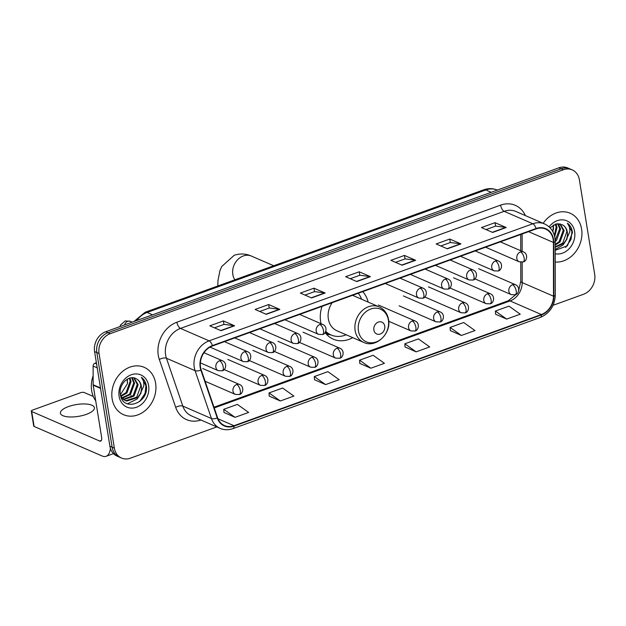 <?xml version="1.0" encoding="UTF-8"?>
<svg xmlns="http://www.w3.org/2000/svg" width="626" height="626" viewBox="0 0 626 626"><rect width="100%" height="100%" fill="white"/><g stroke="black" fill="none" stroke-linecap="round" stroke-linejoin="round"><path stroke-width="0.94" d="M322.03 306.357A28.522 23.506 113.5 0 0 320.645 321.678A28.522 23.506 113.5 0 0 321.052 323.72M325.09 332.57A28.522 23.506 113.5 0 0 333.275 339.159A28.522 23.506 113.5 0 0 352.743 337.641M368.182 302.108A28.522 23.506 113.5 0 0 362.712 291.638M553.071 305.292L583.542 294.267A16.143 13.303 113.5 0 0 594.7 274.415L579.371 179.787A16.143 13.303 113.5 0 0 572.227 169.896L567.751 167.948A16.143 13.303 113.5 0 0 558.901 167.815L105.739 331.733A16.143 13.303 113.5 0 0 94.581 351.585L109.902 446.213A16.143 13.303 113.5 0 0 117.054 456.104L119.292 457.074A16.143 13.303 113.5 0 1 112.14 447.183A16.143 13.303 113.5 0 0 119.292 457.074L121.53 458.052A16.143 13.303 113.5 0 0 130.38 458.185L216.815 426.916M572.227 169.896A16.143 13.303 113.5 0 0 563.369 169.763L110.215 333.674A16.143 13.303 113.5 0 0 99.049 353.526L96.819 352.555L112.14 447.183L96.819 352.555A16.143 13.303 113.5 0 1 107.977 332.703A16.143 13.303 113.5 0 0 96.819 352.555L94.581 351.585M563.369 169.763L561.139 168.785L107.977 332.703L561.139 168.785A16.143 13.303 113.5 0 1 569.989 168.926A16.143 13.303 113.5 0 0 561.139 168.785L558.901 167.815M112.148 398.879A25.83 21.292 113.5 0 0 123.588 414.709A25.83 21.292 113.5 0 0 146.899 409.044A25.83 21.292 113.5 0 0 155.608 383.159A25.83 21.292 113.5 0 0 144.168 367.321A25.83 21.292 113.5 0 0 120.857 372.986A25.83 21.292 113.5 0 0 112.148 398.879A25.83 21.292 113.5 0 0 123.588 414.709A25.83 21.292 113.5 0 0 146.899 409.044A25.83 21.292 113.5 0 0 155.608 383.159A25.83 21.292 113.5 0 0 144.168 367.321A25.83 21.292 113.5 0 0 120.857 372.986A25.83 21.292 113.5 0 0 112.148 398.879M555.239 262.028A25.83 21.292 113.5 0 0 581.601 229.069A25.83 21.292 113.5 0 0 570.169 213.239A25.83 21.292 113.5 0 0 543.172 223.318A25.83 21.292 113.5 0 1 570.169 213.239L570.169 213.239A25.83 21.292 113.5 0 1 581.601 229.069A25.83 21.292 113.5 0 1 555.239 262.028M200.539 367.172A17.223 14.195 -66.5 0 1 212.449 345.99L536.13 228.913A17.223 14.195 -66.5 0 1 545.575 229.053A17.223 14.195 -66.5 0 1 553.423 242.458L553.509 296.2A17.223 14.195 -66.5 0 1 541.38 314.534L233.975 425.719A17.223 14.195 -66.5 0 1 224.538 425.578A17.223 14.195 -66.5 0 1 217.582 417.714L201.212 369.856A17.223 14.195 -66.5 0 1 200.539 367.172M200.179 367.298A17.653 14.547 113.5 0 0 200.86 370.06L217.23 417.91A17.653 14.547 113.5 0 0 234.046 426.118L541.443 314.933A17.653 14.547 113.5 0 0 553.877 296.145L553.791 242.395A17.653 14.547 113.5 0 0 536.067 228.513L212.378 345.591A17.653 14.547 113.5 0 0 200.179 367.298M486.066 229.585L495.635 226.127L505.831 227.418A4.304 1.925 70.1 0 1 506.207 227.528L495.025 222.668L481.441 227.582L492.631 232.442L506.207 227.528M495.589 226.142L495.025 222.668M440.798 245.963L450.368 242.505L460.556 243.796A4.304 1.925 70.1 0 1 460.939 243.905L449.758 239.046L436.173 243.952L447.355 248.812L460.939 243.905M450.321 242.52L449.758 239.046M395.522 262.341L405.1 258.874L415.288 260.166A4.304 1.925 70.1 0 1 415.664 260.275L404.482 255.416L390.906 260.33L402.088 265.189L415.664 260.275M405.045 258.898L404.482 255.416M214.444 327.836L224.014 324.378L234.202 325.669A4.304 1.925 70.1 0 1 234.586 325.778L223.404 320.919L209.82 325.833L221.001 330.692L234.586 325.778M223.967 324.393L223.404 320.919M259.712 311.466L269.282 308L279.478 309.291A4.304 1.925 70.1 0 1 279.853 309.4L268.671 304.541L255.095 309.455L266.277 314.315L279.853 309.4M269.235 308.015L268.671 304.541M304.987 295.089L314.557 291.63L324.745 292.921A4.304 1.925 70.1 0 1 325.129 293.023L313.947 288.171L300.363 293.078L311.545 297.937L325.129 293.023M314.502 291.646L313.947 288.171M350.255 278.711L359.825 275.252L370.021 276.543A4.304 1.925 70.1 0 1 370.396 276.653L359.214 271.794L345.63 276.708L356.812 281.567L370.396 276.653M359.778 275.268L359.214 271.794M99.049 353.526L114.378 448.153A16.143 13.303 113.5 0 0 121.53 458.052M450.313 330.575L461.393 335.473L474.977 330.559L463.686 322.523L450.11 327.437L450.321 330.661M495.589 314.205L506.661 319.096L520.245 314.182L508.961 306.145L495.377 311.059L495.589 314.291M314.502 379.7L325.583 384.599L339.159 379.685L327.875 371.648L314.299 376.562L314.51 379.786M269.235 396.078L280.307 400.976L293.891 396.062L282.608 388.026L269.024 392.932L269.235 396.164M223.959 412.448L235.04 417.346L248.624 412.432L237.34 404.396L223.756 409.31L223.967 412.534M405.045 346.953L416.118 351.851L429.702 346.937L418.418 338.901L404.834 343.807L405.053 347.039M370.85 368.221L384.434 363.307L373.151 355.271L359.567 360.185L359.778 363.416L370.85 368.221L359.567 360.185M325.583 384.599L314.299 376.562M280.307 400.976L269.024 392.932M235.04 417.346L223.756 409.31M416.118 351.851L404.834 343.807M461.393 335.473L450.11 327.437M506.661 319.096L495.377 311.059M93.133 375.803A26.91 22.176 113.5 0 0 91.67 390.702A26.91 22.176 113.5 0 0 95.7 400.75M129.981 378.049L131.061 381.649L126.929 392.987L120.826 396.469L125.38 400.585L126.757 401.055L137.579 397.612L140.091 394.2A12.16 10.024 113.5 0 0 141.312 386.101A12.16 10.024 113.5 0 0 136.405 378.871C138.925 380.295 140.396 382.635 140.827 385.89L136.695 397.228L125.873 400.671L124.942 400.382M129.371 378.229L130.169 381.257L126.045 392.604L120.661 395.898M132.25 377.744L134.613 383.19L130.482 394.529L122.148 398.277M131.71 377.768L133.721 382.799L129.598 394.145L121.796 397.87M134.183 377.963L138.158 384.732L134.034 396.07L123.682 399.623M133.745 377.869L137.274 384.348L133.142 395.687L123.283 399.325M125.38 400.585L121.421 398.05M127.352 379.137L127.391 383.722L120.403 394.701M127.391 383.722A12.16 10.024 113.5 0 0 127.336 380.029A12.16 10.024 113.5 0 0 127.18 379.246M136.405 378.871C129.238 374.027 118.392 384.481 120.349 394.333C122.406 412.299 148.448 403.645 146.461 386.665L146.343 385.812C145.709 382.134 144.066 379.293 141.421 377.298C143.252 379.567 144.043 382.455 143.784 385.96L140.091 394.2M119.12 396.352A17.544 14.461 113.5 0 0 136.507 407.252A17.544 14.461 113.5 0 0 148.636 385.679A17.544 14.461 113.5 0 0 131.249 374.778A17.544 14.461 113.5 0 0 119.12 396.352M141.421 377.298L145.936 385.632L145.036 393.488L139.621 401.556M141.1 392.956L137.18 398.958L127.368 403.856M68.461 406.579A17.223 5.994 -9.2 0 0 60.409 413.223A17.223 5.994 -9.2 0 0 86.357 414.349A17.223 5.994 -9.2 0 0 94.409 407.714A17.223 5.994 -9.2 0 0 68.461 406.579M96.381 362.704L95.011 363.205L96.568 363.878M110.379 448.263A21.527 9.625 70.1 0 1 106.146 456.284A21.527 9.625 70.1 0 1 102.046 455.963L34.109 426.455A2.692 0.939 170.8 0 1 33.718 426.063L31.3 411.125A2.692 0.939 -9.2 0 0 31.691 411.509L99.628 441.025A5.384 2.402 -109.9 0 0 100.653 441.103A5.384 2.402 -109.9 0 0 101.615 437.261L93.18 385.186A2.692 2.214 -66.5 0 1 93.149 384.74L93.117 366.069A2.692 2.214 -66.5 0 1 95.011 363.205M93.313 396.477L84.205 392.518A2.692 0.939 -9.2 0 0 80.543 392.729L32.56 410.085A2.692 0.939 -9.2 0 0 31.3 411.125M384.74 326.099A6.456 5.321 113.5 0 0 378.339 322.085A6.456 5.321 113.5 0 0 373.871 330.027A6.456 5.321 113.5 0 0 380.272 334.034A6.456 5.321 113.5 0 0 384.74 326.099M332.195 302.679A19.375 15.963 113.5 0 0 328.345 318.892A19.375 15.963 113.5 0 0 336.921 330.771L363.722 342.414C375.811 348.432 391.485 333.666 388.519 319.526C387.408 313.501 384.294 309.283 379.16 306.873A19.375 15.963 113.5 0 0 361.671 311.122A19.375 15.963 113.5 0 0 355.138 330.536A19.375 15.963 113.5 0 0 363.722 342.414M361.609 299.251A25.564 21.065 113.5 0 0 358.228 293.265M325.575 331.749A25.564 21.065 113.5 0 0 329.98 334.503L331.099 334.988A25.564 21.065 113.5 0 0 346.17 334.785M325.739 331.357A25.564 21.065 113.5 0 0 331.099 334.988M555.982 223.959L557.054 227.559L554.691 236.722M555.364 224.139L556.17 227.175L554.362 235.431M558.243 223.654L560.606 229.1L556.475 240.439L555.207 241.581M557.703 223.678L559.722 228.717L555.184 240.454M560.184 223.873L564.159 230.642L560.027 241.98L555.207 245.095M559.738 223.787L563.267 230.258L559.143 241.597L555.207 244.359M555.223 250.298L567.422 245.822L572.461 232.575L572.344 231.722C571.71 228.044 570.067 225.203 567.422 223.208C569.253 225.477 570.036 228.365 569.777 231.87L566.092 240.11A12.16 10.024 113.5 0 0 567.312 232.011A12.16 10.024 113.5 0 0 562.406 224.781C564.926 226.205 566.397 228.545 566.82 231.8L562.696 243.138L555.215 246.84M566.092 240.11L563.58 243.53L555.215 247.27M553.353 225.055L552.961 231.894M553.392 229.64A12.16 10.024 113.5 0 0 553.329 225.939A12.16 10.024 113.5 0 0 553.181 225.157M555.223 253.757A17.544 14.461 113.5 0 0 574.629 231.589A17.544 14.461 113.5 0 0 564.269 220.047A17.544 14.461 113.5 0 0 549.119 226.862M562.406 224.781L556.123 223.92L550.066 227.786M567.422 223.208L571.929 231.542L571.037 239.398L565.614 247.466M567.101 238.866L563.173 244.868L555.215 249.484M497.38 190.069A21.527 17.739 113.5 0 0 485.753 189.968L147.126 312.452A21.527 17.739 113.5 0 0 136.812 320.489M152.541 314.8L147.126 312.452A10.759 4.812 -109.9 0 0 145.076 312.288L483.702 189.803C488.413 188.144 493.03 188.262 497.553 190.147M109.902 446.213L114.378 448.153M105.739 331.733L110.215 333.674M483.702 189.803A10.759 4.812 -109.9 0 1 485.753 189.968L491.167 192.315M200.915 420.015A26.91 22.176 -66.5 0 1 175.695 407.354L159.325 359.496A26.91 22.176 -66.5 0 1 176.884 322.21L500.573 205.132A5.384 2.402 -109.9 0 0 504.173 211.322L180.491 328.407A21.527 17.739 113.5 0 0 165.608 354.879A21.527 17.739 113.5 0 0 166.446 358.236L182.815 406.094A21.527 17.739 113.5 0 0 191.509 415.922L220.133 428.364A21.527 17.739 -66.5 0 1 211.439 418.528A5.384 2.261 -18.9 0 0 217.23 417.91M500.573 205.132A26.91 22.176 -66.5 0 1 525.386 215.587M515.981 211.502A21.527 17.739 113.5 0 0 504.173 211.322L532.804 223.764A21.527 17.739 -66.5 0 1 544.604 223.944L515.981 211.502M175.695 407.354A5.384 2.261 161.1 0 1 182.815 406.094L211.439 418.528L195.069 370.67A21.527 17.739 -66.5 0 1 194.232 367.313A21.527 17.739 -66.5 0 1 209.115 340.841A5.384 2.402 70.1 0 1 212.378 345.591M200.86 370.06A5.384 2.261 -18.9 0 1 195.069 370.67L166.446 358.236A5.384 2.261 161.1 0 0 159.325 359.496M220.133 428.364C224.257 430.093 228.529 430.179 232.966 428.622A5.384 2.402 -109.9 0 0 234.046 426.118M541.443 314.933A5.384 2.402 70.1 0 1 540.363 317.429C549.706 313.305 554.683 305.887 555.293 295.175L555.207 241.433C554.918 233.099 551.389 227.269 544.604 223.944M553.877 296.145A5.384 1.424 -0.1 0 0 555.293 295.175M553.791 242.395A5.384 1.424 -0.1 0 0 555.207 241.433M536.067 228.513A5.384 2.402 -109.9 0 0 532.804 223.764L209.115 340.841L180.491 328.407A5.384 2.402 -109.9 0 1 176.884 322.21M541.38 314.534L510.065 300.926A17.223 14.195 113.5 0 0 522.201 282.6L522.17 262.184M553.509 296.2L522.201 282.6A9.687 2.567 179.9 0 1 520.793 281.27L520.762 262.216M553.423 242.458L528.555 231.651M522.154 251.347L522.123 233.975M233.975 425.719L217.989 418.778M214.233 407.933L510.065 300.926A9.687 4.327 -109.9 0 0 508.226 300.785L516.747 293.891M370.021 276.543L356.507 281.434M324.745 292.921L311.239 297.804M279.478 309.291L265.964 314.182M234.202 325.669L220.696 330.551M415.288 260.166L401.775 265.056M460.556 243.796L447.05 248.679M505.831 227.418L492.318 232.309M101.389 440.391L99.628 441.025M100.536 388.378L93.18 385.186M31.691 411.509L34.109 426.455M93.149 384.74L100.465 387.917M97.21 367.845L93.117 366.069M234.86 279.814A15.071 12.418 -66.5 0 1 232.825 274.517A15.071 12.418 -66.5 0 1 243.248 255.987A15.071 12.418 -66.5 0 1 251.511 256.112L273.719 265.76M388.386 320.089A17.794 14.664 113.5 0 0 370.748 309.033A17.794 14.664 113.5 0 0 358.44 330.919A17.794 14.664 113.5 0 0 376.085 341.976A17.794 14.664 113.5 0 0 388.386 320.089M325.207 332.398A25.799 21.268 113.5 0 0 330.645 334.793M219.585 360.748A5.384 4.437 113.5 0 0 215.868 367.36A5.384 4.437 113.5 0 0 218.247 370.662L222.222 370.788A5.384 2.402 -109.9 0 0 223.192 366.938A5.384 2.402 70.1 0 0 219.585 360.748A5.384 4.437 113.5 0 1 222.535 360.787C227.661 362.97 225.72 370.435 222.222 370.788M132.243 322.147L130.404 321.349A4.844 3.991 113.5 0 0 128.001 321.224A4.844 3.991 113.5 0 0 124.551 324.925M244.664 351.671A5.384 4.437 113.5 0 0 240.947 358.291A5.384 4.437 113.5 0 0 243.326 361.585L247.301 361.711A5.384 2.402 -109.9 0 0 248.272 357.869A5.384 2.402 70.1 0 0 244.664 351.671A5.384 4.437 113.5 0 1 247.614 351.718C252.74 353.901 250.799 361.366 247.301 361.711M269.743 342.602A5.384 4.437 113.5 0 0 266.027 349.222A5.384 4.437 113.5 0 0 268.405 352.516L272.38 352.641A5.384 2.402 -109.9 0 0 273.351 348.799A5.384 2.402 70.1 0 0 269.743 342.602A5.384 4.437 113.5 0 1 272.693 342.649C277.819 344.832 275.886 352.297 272.38 352.641M294.823 333.533A5.384 4.437 113.5 0 0 291.106 340.145A5.384 4.437 113.5 0 0 293.484 343.447L297.46 343.572A5.384 2.402 -109.9 0 0 298.43 339.722A5.384 2.402 70.1 0 0 294.823 333.533A5.384 4.437 113.5 0 1 297.78 333.572C302.906 335.755 300.965 343.228 297.46 343.572M319.909 324.456A5.384 4.437 113.5 0 0 316.185 331.076A5.384 4.437 113.5 0 0 318.571 334.37L322.546 334.495A5.384 2.402 -109.9 0 0 323.509 330.653A5.384 2.402 70.1 0 0 319.909 324.456A5.384 4.437 113.5 0 1 322.86 324.503C327.985 326.686 326.044 334.151 322.546 334.495M420.226 288.171A5.384 4.437 113.5 0 0 416.509 294.791A5.384 4.437 113.5 0 0 418.888 298.086L422.863 298.211A5.384 2.402 -109.9 0 0 423.825 294.369A5.384 2.402 70.1 0 0 420.226 288.171A5.384 4.437 113.5 0 1 423.176 288.218C428.301 290.401 426.361 297.866 422.863 298.211M445.305 279.102A5.384 4.437 113.5 0 0 441.588 285.714A5.384 4.437 113.5 0 0 443.967 289.016L447.942 289.142A5.384 2.402 -109.9 0 0 448.905 285.292A5.384 2.402 70.1 0 0 445.305 279.102A5.384 4.437 113.5 0 1 448.255 279.141C453.38 281.324 451.44 288.797 447.942 289.142M470.384 270.025A5.384 4.437 113.5 0 0 466.667 276.645A5.384 4.437 113.5 0 0 469.046 279.947L473.021 280.065A5.384 2.402 -109.9 0 0 473.992 276.222A5.384 2.402 70.1 0 0 470.384 270.025A5.384 4.437 113.5 0 1 473.334 270.072C478.46 272.255 476.519 279.72 473.021 280.065M495.463 260.956A5.384 4.437 113.5 0 0 491.746 267.576A5.384 4.437 113.5 0 0 494.125 270.87L498.1 270.995A5.384 2.402 -109.9 0 0 499.071 267.153A5.384 2.402 70.1 0 0 495.463 260.956A5.384 4.437 113.5 0 1 498.413 261.003C503.539 263.186 501.606 270.651 498.1 270.995M520.542 251.887A5.384 4.437 113.5 0 0 516.826 258.499A5.384 4.437 113.5 0 0 519.204 261.801L523.179 261.926A5.384 2.402 -109.9 0 0 524.15 258.076A5.384 2.402 70.1 0 0 520.542 251.887A5.384 4.437 113.5 0 1 523.5 251.926C528.626 254.109 526.685 261.582 523.179 261.926M236.706 384.497A5.384 4.437 113.5 0 0 232.989 391.117A5.384 4.437 113.5 0 0 235.368 394.411L239.343 394.536A5.384 2.402 -109.9 0 0 240.314 390.694A5.384 2.402 70.1 0 0 236.706 384.497A5.384 4.437 113.5 0 1 239.656 384.544C244.782 386.727 242.841 394.192 239.343 394.536M261.785 375.428A5.384 4.437 113.5 0 0 258.068 382.04A5.384 4.437 113.5 0 0 260.447 385.342L264.422 385.467A5.384 2.402 -109.9 0 0 265.393 381.617A5.384 2.402 70.1 0 0 261.785 375.428A5.384 4.437 113.5 0 1 264.735 375.467C269.861 377.65 267.928 385.123 264.422 385.467M286.865 366.351A5.384 4.437 113.5 0 0 283.148 372.971A5.384 4.437 113.5 0 0 285.526 376.273L289.502 376.398A5.384 2.402 -109.9 0 0 290.472 372.548A5.384 2.402 70.1 0 0 286.865 366.351A5.384 4.437 113.5 0 1 289.822 366.398C294.948 368.581 293.007 376.046 289.502 376.398M311.951 357.282A5.384 4.437 113.5 0 0 308.227 363.902A5.384 4.437 113.5 0 0 310.613 367.196L314.588 367.321A5.384 2.402 -109.9 0 0 315.551 363.479A5.384 2.402 70.1 0 0 311.951 357.282A5.384 4.437 113.5 0 1 314.901 357.329C320.027 359.512 318.086 366.977 314.588 367.321M337.031 348.212A5.384 4.437 113.5 0 0 333.306 354.825A5.384 4.437 113.5 0 0 335.692 358.127L339.668 358.252A5.384 2.402 -109.9 0 0 340.63 354.402A5.384 2.402 70.1 0 0 337.031 348.212A5.384 4.437 113.5 0 1 339.981 348.252C345.106 350.435 343.165 357.908 339.668 358.252M412.268 320.997A5.384 4.437 113.5 0 0 408.551 327.609A5.384 4.437 113.5 0 0 410.93 330.911L414.905 331.037A5.384 2.402 -109.9 0 0 415.867 327.187A5.384 2.402 70.1 0 0 412.268 320.997A5.384 4.437 113.5 0 1 415.218 321.036C420.343 323.227 418.403 330.692 414.905 331.037M437.347 311.92A5.384 4.437 113.5 0 0 433.63 318.54A5.384 4.437 113.5 0 0 436.009 321.842L439.984 321.967A5.384 2.402 -109.9 0 0 440.947 318.118A5.384 2.402 70.1 0 0 437.347 311.92A5.384 4.437 113.5 0 1 440.297 311.967C445.422 314.15 443.482 321.615 439.984 321.967M462.426 302.851A5.384 4.437 113.5 0 0 458.709 309.471A5.384 4.437 113.5 0 0 461.088 312.765L465.063 312.89A5.384 2.402 -109.9 0 0 466.034 309.048A5.384 2.402 70.1 0 0 462.426 302.851A5.384 4.437 113.5 0 1 465.376 302.898C470.502 305.081 468.561 312.546 465.063 312.89M487.505 293.782A5.384 4.437 113.5 0 0 483.788 300.394A5.384 4.437 113.5 0 0 486.167 303.696L490.142 303.821A5.384 2.402 -109.9 0 0 491.113 299.971A5.384 2.402 70.1 0 0 487.505 293.782A5.384 4.437 113.5 0 1 490.455 293.821C495.581 296.012 493.648 303.477 490.142 303.821M512.584 284.705A5.384 4.437 113.5 0 0 508.868 291.325A5.384 4.437 113.5 0 0 511.246 294.627L515.221 294.752A5.384 2.402 -109.9 0 0 516.192 290.902A5.384 2.402 70.1 0 0 512.584 284.705A5.384 4.437 113.5 0 1 515.542 284.752C520.66 286.935 518.727 294.4 515.221 294.752M133.917 321.537L145.076 312.288M232.966 428.622L540.363 317.429M213.99 407.213L508.226 300.785M518.719 290.456L520.793 281.27M520.746 250.729L520.715 234.484M113.486 453.631L106.146 456.284M251.511 256.112C245.877 253.608 240.118 253.334 234.234 255.275L221.729 266.504L219.929 270.675L217.965 280.526L217.832 285.972M352.555 295.315L379.16 306.873M330.911 334.91L326.436 334.214M119.957 326.584L120.607 324.925L125.247 320.919L130.404 321.349M203.982 352.728L222.535 360.787M200.367 362.892L218.247 370.662M127.039 379.333L127.493 382.15M131.304 397.252L131.022 395.522M224.452 341.655L247.614 351.718M210.015 347.117L243.326 361.585M249.531 332.578L272.693 342.649M234.789 337.915L268.405 352.516M274.611 323.509L297.78 333.572M259.868 328.838L293.484 343.447M299.69 314.44L322.86 324.503M284.947 319.769L318.571 334.37M400.006 278.147L423.176 288.218M385.272 283.484L418.888 298.086M425.085 269.078L448.255 279.141M410.351 274.407L443.967 289.016M450.164 260.009L473.334 270.072M435.43 265.338L469.046 279.947M475.251 250.932L498.413 261.003M460.509 256.269L494.125 270.87M500.33 241.863L523.5 251.926M485.588 247.192L519.204 261.801M202.754 368.511L239.656 384.544M205.109 381.265L235.368 394.411M227.833 359.434L264.735 375.467M224.155 369.575L260.447 385.342M252.92 350.364L289.822 366.398M249.234 360.498L285.526 376.273M277.999 341.295L314.901 357.329M274.313 351.429L310.613 367.196M303.078 332.218L339.981 348.252M299.392 342.359L335.692 358.127M378.315 305.011L415.218 321.036M388.723 321.263L410.93 330.911M403.394 295.934L440.297 311.967M399.106 305.809L436.009 321.842M428.474 286.865L465.376 302.898M424.796 296.998L461.088 312.765M453.553 277.795L490.455 293.821M449.875 287.929L486.167 303.696M478.632 268.718L515.542 284.752M474.954 278.86L511.246 294.627"/></g></svg>
